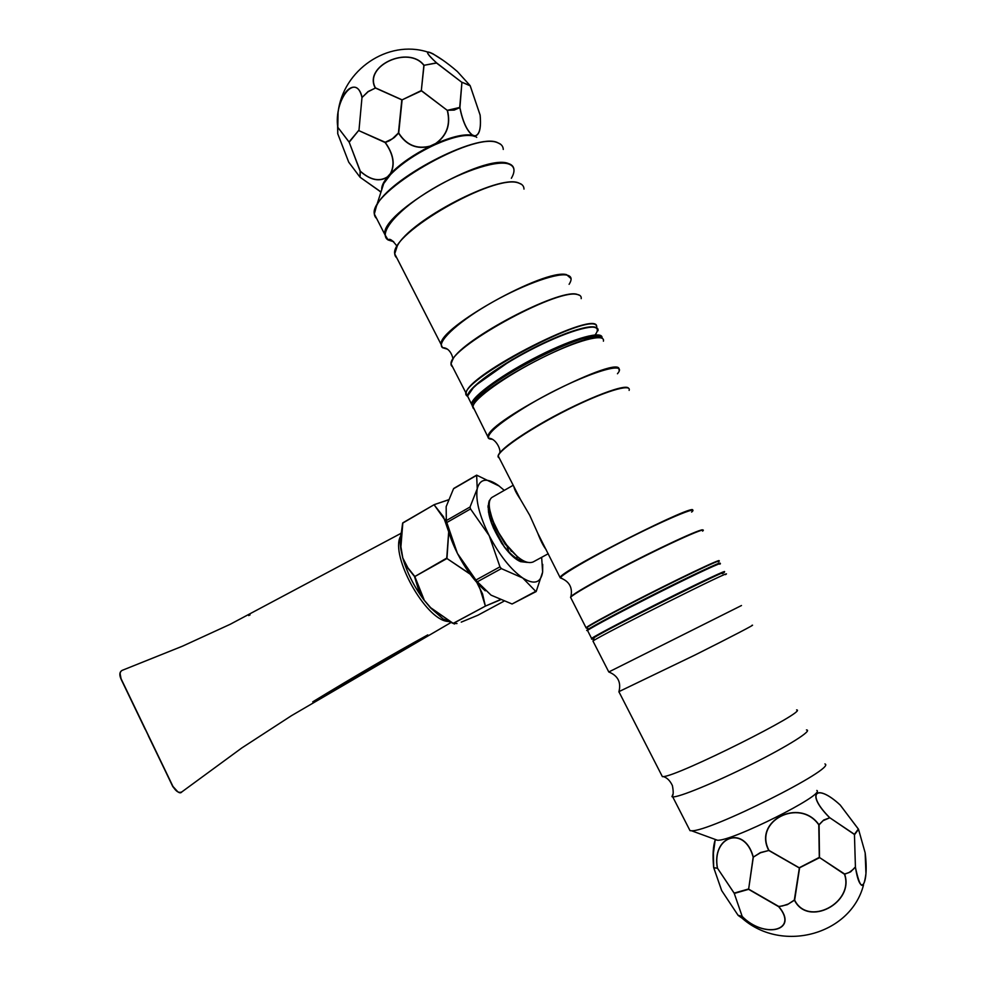 <?xml version="1.0" encoding="UTF-8"?>
<svg xmlns="http://www.w3.org/2000/svg" width="986" height="986" viewBox="0 0 986 986"><rect width="100%" height="100%" fill="white"/><g stroke="black" fill="none" stroke-linecap="round" stroke-linejoin="round"><path stroke-width="1.48" d="M546.145 549.621C543.471 546.269 540.698 540.87 537.851 533.401L529.753 515.345L520.374 499.286C516.454 493.493 514.298 489.278 513.903 486.628M513.201 485.272L491.928 497.425C487.811 500.506 488.403 508.862 493.703 522.494L498.694 532.723L506.619 544.913C517.551 558.766 526.351 564.473 533.032 562.008L548.253 553.725M459.809 107.622L454.226 110.087L447.422 110.284C450.91 124.359 447.028 135.476 435.775 143.648C452.155 136.549 464.381 133.751 472.467 135.255C466.945 130.99 462.717 121.783 459.809 107.622L459.809 107.622M381.767 189.608C381.397 186.354 383.344 182.139 387.597 176.962C379.511 182.127 370.391 180.228 360.235 171.256L360.284 171.17C370.379 180.081 379.437 181.966 387.473 176.827L390.407 173.561C395.127 164.502 393.377 154.173 385.156 142.551L385.267 142.44C393.55 154.149 395.312 164.551 390.555 173.659C400.353 163.75 413.541 154.629 430.118 146.298C416.782 149.65 406.269 145.25 398.554 133.11L398.714 133.011C406.38 145.078 416.831 149.441 430.069 146.113L435.701 143.475C446.868 135.365 450.725 124.322 447.262 110.346L459.698 107.462L461.929 82.393L459.907 107.622C462.804 121.685 466.994 130.83 472.479 135.07L474.821 135.858C479.467 135.033 481.23 128.106 480.108 115.079L480.145 115.128C481.279 128.242 479.504 135.218 474.821 136.043L476.743 137.387M348.859 162.345L360.026 177.209L360.124 171.145L349.192 142.243L360.284 171.17L360.026 177.209L380.978 192.06M480.108 115.005L470.211 85.782L480.108 115.079L470.199 85.819L461.978 82.269L470.051 85.535L457.393 71.559C435.639 52.665 415.463 43.902 436.601 62.894L461.929 82.393L436.551 63.03L424.029 65.298L421.33 90.552L447.262 110.346L421.478 90.848L402.115 99.857L421.33 90.552L423.869 65.359C408.598 45.146 363.477 66 375.407 87.853L402.115 99.857L398.714 133.011L394.363 137.473L389.495 140.739L385.156 142.551L358.892 130.657L385.218 142.255L392.391 138.767L398.418 132.987L401.82 99.832L375.235 87.939C363.23 65.939 408.66 44.949 424.029 65.298L436.502 62.882C425.853 52.788 424.621 49.744 432.817 53.749L433.544 54.156M337.717 133.578L338.05 112.614C340.996 88.74 357.77 77.5 362.096 97.429L368.061 91.562L375.259 88.111L368.135 91.71L361.985 97.54L358.966 130.374L361.985 97.54C356.18 71.325 333.724 99.882 337.767 127.219L349.044 141.959L358.744 130.362L349.192 142.243L337.767 127.219L337.767 133.788L348.724 162.172L360.026 177.209L381.015 191.95M474.882 136.499L473.07 135.895C464.899 134.232 452.352 137.103 435.43 144.511L431.067 146.557C413.96 155.085 400.427 164.44 390.468 174.633L383.714 183.569L382.013 188.856M348.711 162.123L337.754 133.788L337.471 118.32M390.407 173.561L387.473 176.827M387.868 176.519L388.201 177.16M390.123 174.004L390.468 174.633M435.43 144.511L430.069 146.113M435.701 143.475L435.072 143.87M430.759 145.903L431.067 146.557M818.935 824.715L823.704 820.007L829.731 817.801C805.18 793.471 815.903 782.416 840.245 805.057L858.523 829.325L854.603 834.612L829.805 817.751L823.051 820.697L819.083 824.851L819.477 857.709L799.264 867.939L768.821 850.499C752.91 821.005 799.56 797.119 818.935 824.715L818.935 824.715M715.331 839.48C713.026 846.074 712.484 855.466 713.679 867.631L717.389 868.235C711.35 835.968 744.627 824.506 753.316 857.13L748.608 889.335L734.311 893.427L717.488 868.222L713.741 867.803L721.703 890.617M865.153 852.779L865.942 873.571C863.625 891.282 860.088 889.089 855.343 866.99L850.672 871.834L844.669 874.2C854.628 903.003 807.78 927.382 794.469 900.206L787.272 904.68L778.817 906.639C799.424 930.796 764.286 939.214 742.101 916.45L740.979 917.177L738.033 915.23L742.187 916.438L734.151 893.106L748.448 889.015L778.767 906.454L782.477 905.949L788.295 904.026L794.322 900.07L799.412 867.655L819.304 857.389L844.645 874.003L849.02 872.585L853.457 869.171L855.417 866.916L854.443 834.304L858.35 829.016L840.245 805.094C816.063 782.588 805.426 793.57 829.805 817.751L854.443 834.304L855.417 866.916C860.223 898.912 869.196 884.504 865.153 852.804L858.523 829.3M738.292 915.513L752.33 925.373M738.07 915.291L721.653 890.543L738.058 915.267L740.979 917.177C780.37 953.708 850.524 935.455 863.514 884.997M713.716 867.643L721.592 890.383M753.168 857.191L760.416 852.582L769.006 850.425L760.489 852.767L753.168 857.191C744.541 824.789 711.485 836.165 717.488 868.222L734.151 893.106L742.187 916.438C764.236 939.042 799.141 930.673 778.657 906.676L748.608 889.335L753.168 857.191M713.691 867.68L713.408 853.21L715.244 839.443M594.016 638.152L594.176 637.634C601.411 631.915 735.273 564.879 722.159 573.544M725.523 574.628C739.34 565.693 600.523 635.206 593.116 640.937L593.128 641.381M741.484 605.527L608.793 671.971L592.956 641.048M751.85 625.395C757.421 623.201 731.427 636.771 695.031 655L619.011 691.593M796.602 709.883C809.518 710.314 677.998 776.167 663.368 776.598L662.395 776.672L661.766 775.464M806.437 729.923C813.29 730.071 788.282 745.946 751.615 764.286C715.047 782.625 678.368 797.637 672.735 796.885L671.971 796.676L672.809 794.445M824.925 763.928C837.459 767.872 708.835 832.283 691.482 830.754L690.027 830.668L689.091 828.832M816.839 790.452C825.615 794.445 731.378 841.637 717.414 840.232L715.442 839.776M541.647 557.312L542.633 572.053C540.821 583.022 534.178 585.006 522.728 577.993C510.785 569.526 499.606 555.401 489.179 535.632C479.43 515.74 475.437 500.099 477.236 488.711C479.923 478.641 486.973 477.544 498.374 485.432L504.29 490.362M527.3 562.402L520.633 561.663C515.715 559.654 510.304 554.798 504.401 547.082L504.351 547.008C491.077 527.116 486.036 511.722 489.216 500.814L489.943 499.865M485.248 590.811C474.944 581.789 465.675 569.329 457.43 553.417C451.12 540.772 447.274 529.297 445.918 518.993M488.415 512.017L490.708 513.94M511.216 550.521L511.426 551.42M487.984 505.941L488.92 504.709M521.409 559.617L521.15 560.553M493.222 527.559L501.566 543.052M513.916 557.423L520.633 561.663L520.67 559.124M476.571 475.375L453.523 488.76L446.165 506.619L446.325 520.583L470.039 507.001L477.236 488.711L476.632 475.141L499.286 486.11M457.43 553.417L475.918 580.039L499.964 566.839L489.179 535.632L470.532 508.961L446.794 522.543L457.43 553.417M522.728 577.993L501.369 568.614L477.335 581.789L491.053 595.15L512.079 603.999L535.718 591.341L522.728 577.993M542.694 564.362L542.633 572.053L536.174 591.551L512.079 603.999M470.039 507.001L470.532 508.961M499.964 566.839L501.369 568.614M446.794 522.543L446.325 520.583M477.335 581.789L475.918 580.039M453.523 488.76L454.176 488.353M400.883 533.401L230.206 624.286L182.484 646.175L122.326 670.295C119.774 671.602 119.417 674.547 121.266 679.132L172.981 786.483C176.001 791.598 179.008 793.373 182.003 791.795L241.915 747.881L291.437 715.7L450.676 622.708M450.282 621.624L447.878 621.476M447.41 621.39C425.434 619.294 390.407 556.437 400.304 536.704M177.911 791.906L172.981 786.483M172.858 786.545L148.393 735.938M145.262 729.443L121.105 679.255C119.146 674.831 119.491 671.86 122.141 670.357M121.167 679.194L120.107 673.697M470.162 574.185L446.966 558.52L469.681 573.679M448.741 531.972L446.966 558.52L414.835 576.527L424.079 599.71L418.619 590.121L414.49 576.453L407.699 568.035L402.781 557.94L407.847 567.739L414.835 576.527L446.744 558.088L448.692 531.799L443.515 516.837L434.173 504.881L446.264 521.914M402.806 557.854L400.76 548.795L402.769 557.953C407.021 572.558 414.034 586.497 423.807 599.759L430.722 607.733L453.104 623.312L430.426 607.795L423.857 599.784M476.916 582.553L482.548 593.905L485.309 605.86L480.096 589.049L476.817 582.443L470.186 574.209M448.26 499.927L434.234 504.635L402.818 523.048L400.76 548.734L400.427 540.192L402.855 522.814L434.234 504.635L402.843 522.839M434.333 504.598L448.297 499.853L434.21 504.647M500.259 599.907L485.568 606.02L500.013 599.796M423.758 599.735L430.426 607.795L443.059 618.9L453.215 623.349L485.568 606.02L453.523 623.3L456.937 623.546M461.275 622.117L477.853 615.239M454.509 623.99L443.059 618.9L430.414 607.77M402.818 558.076L400.106 541.943L402.633 523.11M453.215 623.349L456.999 623.534M473.995 403.582L475.104 400.624M477.754 397.161C492.322 379.203 567.689 339.073 591.304 336.892M702.611 531.121C710.203 524.577 658.673 548.191 613.847 572.016C588.716 585.388 574.283 593.806 570.537 597.257L570.968 598.083M586.411 628.107L586.091 627.638C590.109 624.705 604.775 616.669 630.079 603.518C674.116 580.68 724.648 556.585 718.695 561.133M570.771 597.713L570.943 596.456C575.602 592.623 589.862 584.365 613.723 571.67C655.591 549.412 704.953 526.524 702.735 530.221M691.617 512.079C702.143 503.242 649.515 526.549 603.321 551.494C576.835 565.841 562.476 574.628 560.258 577.858L561.934 578.351M629.117 390.394C631.89 383.036 603.752 391.553 567.924 409.535C532.132 427.431 499.865 449.148 498.201 455.951L499.434 458.367M561.342 578.153L560.245 577.155C564.041 569.045 699.9 500.617 692.492 510.575M617.458 373.756C630.867 357.856 575.232 376.985 528.028 405.419C500.161 422.378 487.022 433.335 488.6 438.277L492.569 439.448M499.199 457.898C497.585 457.233 497.671 455.692 499.446 453.277C504.512 446.892 517.44 437.537 538.233 425.225C576.884 402.337 625.444 382.654 628.513 388.213M603.407 341.181C605.614 332.75 577.044 340.244 541.326 358.177C505.645 375.999 473.995 398.664 472.898 406.54L474.414 409.486M492.076 439.214C488.945 439.201 487.614 438.203 488.082 436.206C488.156 420.615 623.719 351.953 618.962 369.972M599.254 337.397C591.292 327.179 485.137 381.101 475.178 400.39L473.748 404.013M474.167 409.017C472.319 408.044 472.356 406.084 474.266 403.151C484.693 383.024 596.505 326.637 602.495 338.494M589.135 629.006C592.561 626.418 606.846 618.604 632.001 605.577C664.724 588.642 704.448 569.242 714.554 565.212M718.202 561.934C727.656 555.586 676.076 580.088 630.288 603.826C604.369 617.285 589.665 625.358 586.189 628.045L586.929 628.279M505.682 544.827L504.684 542.275M493.949 523.085L489.808 518.069M517.046 558.668L516.997 556.264M489.746 509.774L493.641 524.256L505.091 544.062L516.726 556.03M503.71 545.739L492.162 524.318M489.204 504.351L487.959 507.174M501.874 543.52C510.082 554.539 517.379 560.368 523.776 561.009M380.978 192.048L379.696 191.346M452.525 366.73C450.368 365.375 450.479 362.848 452.87 359.15C463.617 338.79 557.78 289.169 576.539 294.161L579.891 295.43M569.107 284.313C572.422 279.075 571.572 275.981 566.556 275.032C555.019 272.888 518.882 286.47 487.269 305.155C455.569 323.815 436.206 342.758 442.517 347.701L447.545 349.229M523.985 189.102C523.96 186.12 522.198 184.111 518.71 183.063C495.243 173.031 389.975 233.571 394.72 253.833L441.038 344.311C438.277 327.87 544.876 268.315 566.519 274.638L571.067 278.607M396.791 257.864C393.87 255.448 394.03 251.467 397.296 245.908L394.72 253.833L397.087 258.455M511.352 178.293C515.616 170.898 514.692 166.129 508.566 163.972C495.699 159.596 457.479 172.796 426.1 192.886C394.585 212.902 378.217 234.175 388.139 239.992L388.336 239.771C391.171 237.158 397.383 247.141 397.038 246.13L397.296 245.908C410.114 220.408 498.559 174.239 518.414 182.841L521.631 184.431M386.98 239.117L384.873 234.582L388.139 239.992L393.71 241.73M503.267 149.441C503.131 146.236 501.258 144.018 497.659 142.76C473.391 131.113 368.727 192.085 374.335 213.999L384.873 234.582C379.709 213.518 484.681 152.768 508.529 163.577C512.042 164.711 513.854 166.807 513.965 169.839M393.488 241.521L388.164 239.943M376.64 218.498C373.571 215.848 373.534 211.645 376.516 205.901L374.335 213.999L376.923 219.052M381.989 188.93L376.516 205.901C388.164 179.082 476.78 132.518 497.4 142.539L500.691 144.338M467.734 396.446L468.523 397.987M467.512 396.335L466.144 393.34C465.084 375.469 600.634 306.769 596.616 327.266M581.198 298.647C581.506 296.281 580.051 294.863 576.835 294.395C555.599 288.873 448.704 348.218 451.033 363.834L452.796 367.26M596.641 327.734C600.536 305.574 451.144 384.244 466.908 395.854L467.512 396.384M794.654 900.119C807.867 927.111 854.406 902.893 844.509 874.286L819.304 857.389L818.774 824.801C799.535 797.391 753.193 821.116 769.006 850.425L799.584 867.976L794.654 900.119M865.942 873.571L865.153 852.804L858.523 829.325L840.331 805.168M587.705 630.337C572.718 634.898 731.193 554.785 719.46 563.77M722.418 573.63C733.005 567.295 699.9 582.849 657.058 604.467C614.241 626.061 582.911 642.995 593.929 638.423C591.982 639.421 591.206 639.409 591.6 638.398C595.371 635.6 629.968 617.421 666.191 599.291C702.463 581.124 728.95 568.712 724.007 572.09M591.748 638.78L587.767 630.917M719.879 564.189C724.722 560.64 698.162 572.878 661.914 591.045C625.716 609.163 591.218 627.49 587.533 630.461L593.88 626.024L651.29 595.827L714.357 565.298C723.773 561.835 718.375 564.165 719.768 563.745L719.879 564.189M518.71 559.58L518.735 560.788M491.583 518.71L492.803 520.226M506.557 544.827L508.961 552.024M510.514 549.72L510.834 550.817L510.501 549.72M453.252 623.152L443.478 619.072M477.877 615.227L503.784 601.3L477.914 615.215L461.226 622.129M400.969 533.069L400.106 541.943L400.772 548.845M121.266 679.132L172.796 786.582C177.258 792.313 180.278 794.087 181.868 791.906M402.781 557.99C407.008 572.583 414.009 586.51 423.77 599.747L423.746 599.685M474.956 399.071L474.069 399.12M467.869 394.955C469.854 385.785 507.42 359.841 544.95 342.389C582.578 324.751 605.724 322.212 594.509 335.61M601.842 338.136C601.854 330.421 568.096 340.786 531.121 360.494C494.097 380.091 466.945 401.955 472.824 406.442M472.528 406.503L471.493 403.792C472.565 395.904 503.735 373.435 539.194 355.65C574.665 337.754 603.518 330.039 602.027 338.136M597.972 330.766C600.055 322.126 571.387 329.386 535.706 347.306C500.05 365.116 468.535 387.991 467.549 396.089L469.126 399.157M537.851 533.401L560.258 577.858C569.181 581.185 572.743 587.385 570.943 596.456L570.537 597.257L586.189 628.045L588.975 628.957M596.296 336.583C578.585 332.985 484.274 382.617 475.178 400.39L472.898 406.54L488.6 438.277C495.847 437.944 501.689 450.577 499.446 453.277L498.201 455.951L520.374 499.286M493.703 522.494L493.641 524.256C490.683 516.159 489.376 511.278 489.722 509.589M506.619 544.913L516.874 556.153M427.53 51.987C387.855 39.341 342.869 69.895 338.05 112.614M596.85 327.882C593.116 325.392 582.837 327.253 566.001 333.441L534.967 347.22L511.882 359.754L474.365 386.253L467.549 396.089L451.033 363.834L452.87 359.15C453.572 360.839 451.526 347.491 442.517 347.701L441.038 344.311M442.615 60.035L432.817 53.749M521.002 183.963L521.914 184.641M500.222 143.956L500.925 144.523M618.875 691.962C621.365 682.386 618.012 675.718 608.793 671.971M618.998 691.913L662.395 776.672M671.971 796.676C673.438 795.517 673.586 791.82 672.403 785.608C670.086 780.702 667.078 777.707 663.368 776.598M672.735 796.885L690.027 830.668M717.414 840.232L691.482 830.754M594.176 637.634L593.116 640.937M476.632 475.141L453.856 488.378M450.861 622.597L451.477 622.252M427.776 634.898C392.157 654.445 353.814 676.766 312.747 701.835L427.776 634.898M250.074 614.882L248.694 615.572M467.549 396.089L472.799 406.7"/></g></svg>
